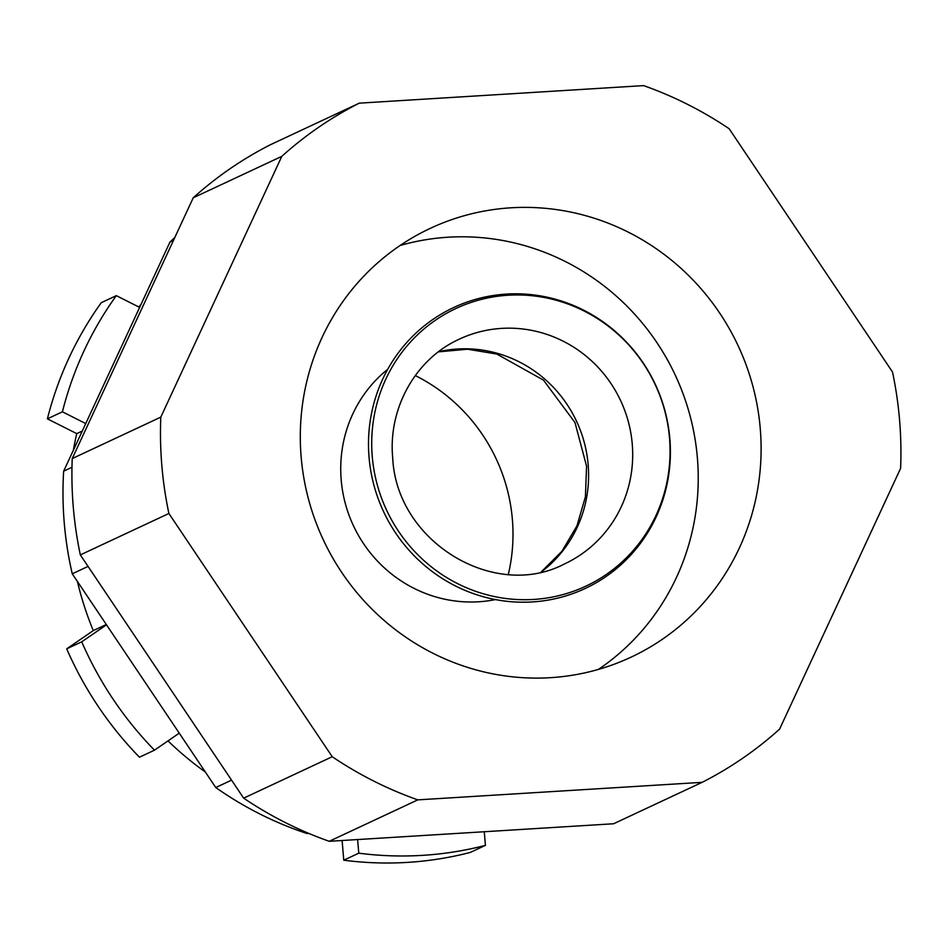 <?xml version="1.0" encoding="UTF-8"?>
<svg xmlns="http://www.w3.org/2000/svg" width="948" height="948" viewBox="0 0 948 948"><rect width="100%" height="100%" fill="white"/><g stroke="black" fill="none" stroke-linecap="round" stroke-linejoin="round"><path stroke-width="1.42" d="M900.6 468.348A380.409 367.966 64.9 0 0 899.569 420A380.409 367.966 64.9 0 0 892.506 372.007L729.178 128.762A380.409 367.966 64.9 0 0 643.609 85.616L359.28 103.154L270.725 144.582A380.409 367.966 -115.1 0 0 193.238 197.788L72.238 458.571A380.409 367.966 -115.1 0 0 80.331 554.912L243.66 798.157A380.409 367.966 -115.1 0 0 329.229 841.303L613.557 823.765L702.124 782.337A380.409 367.966 64.9 0 0 779.6 729.13L900.6 468.348M88.057 566.418L72.261 573.813A351.021 339.538 -115.1 0 1 64.239 522.727A351.021 339.538 -115.1 0 1 63.646 471.18L169.953 242.06A351.021 339.538 -115.1 0 1 174.752 237.64M415.295 375.562A173.057 167.393 -115.1 0 1 512.382 519.48A173.057 167.393 -115.1 0 1 508.318 574.393M372.256 456.498A153.28 148.255 -115.1 0 1 508.116 295.231A153.28 148.255 -115.1 0 1 669.513 438.166A153.28 148.255 -115.1 0 1 533.653 599.444A153.28 148.255 -115.1 0 1 372.256 456.498M301.144 456.9A236.739 228.989 64.9 0 0 631.024 657.177A236.739 228.989 64.9 0 0 760.26 428.591A236.739 228.989 64.9 0 0 430.38 228.314A236.739 228.989 64.9 0 0 301.144 456.9M669.845 438.734A155.105 150.033 -115.1 0 1 532.373 601.933A155.105 150.033 -115.1 0 1 369.045 457.291A155.105 150.033 -115.1 0 1 506.516 294.081A155.105 150.033 -115.1 0 1 669.845 438.734M138.846 307.01A318.374 307.946 -115.1 0 1 141.051 304.367M139.64 307.401L116.308 295.646L101.294 302.673A351.021 339.538 -115.1 0 0 47.4 418.826L62.414 411.799L85.735 423.566M116.308 295.646A351.021 339.538 64.9 0 0 62.414 411.799M82.275 431.044L76.752 433.627L47.4 418.826M106.306 624.507L93.283 630.598A318.374 307.946 -115.1 0 1 77.392 581.456M73.352 450.253A318.374 307.946 -115.1 0 1 76.752 433.627M106.508 624.815L81.729 641.82L66.716 648.847L93.283 630.598M81.729 641.82A351.021 339.538 64.9 0 0 154.477 750.176L139.463 757.203A351.021 339.538 -115.1 0 1 66.716 648.847M154.477 750.176L179.255 733.16M205.349 772.016A318.374 307.946 -115.1 0 1 168.009 740.886M357.621 839.549L358.771 853.176L343.757 860.203L342.11 840.509M358.771 853.176A351.021 339.538 64.9 0 0 485.423 845.367L470.409 852.394A351.021 339.538 -115.1 0 1 343.757 860.203M485.423 845.367L484.274 831.74M193.238 197.788L281.805 156.349L160.804 417.132L72.238 458.571M80.331 554.912L168.898 513.484L332.227 756.729L243.66 798.157M329.229 841.303L417.795 799.863L702.124 782.337M359.28 103.154A380.409 367.966 64.9 0 0 281.805 156.349M160.804 417.132A380.409 367.966 64.9 0 0 168.898 513.484M332.227 756.729A380.409 367.966 64.9 0 0 417.795 799.863M72.261 573.813L215.765 787.527A351.021 339.538 -115.1 0 0 306.915 833.493L308.728 833.375M71.977 467.281L63.646 471.18M169.953 242.06L173.46 240.413M231.561 780.145L215.765 787.527M306.915 833.493L307.899 833.031M438.545 351.744A124.081 120.017 -115.1 0 1 588.163 464.733A124.081 120.017 -115.1 0 1 541.498 571.81M632.257 444.102A124.081 120.017 -115.1 0 1 564.522 563.918C494.619 600.807 396.584 542.114 392.709 457.979C387.922 407.806 416.077 358.64 459.353 339.135A124.081 120.017 -115.1 0 1 632.257 444.102M400.115 245.496A236.739 228.989 -115.1 0 1 697.396 457.991A236.739 228.989 -115.1 0 1 598.437 669.407M495.472 599.586A130.611 126.333 -115.1 0 1 341.197 479.961A130.611 126.333 -115.1 0 1 387.72 369.282M541.284 571.857L561.927 551.286L576.976 525.796L585.414 496.835L586.563 466.155L574.974 422.512L543.465 380.124L496.811 354.054L467.494 349.208L438.379 351.874"/></g></svg>
